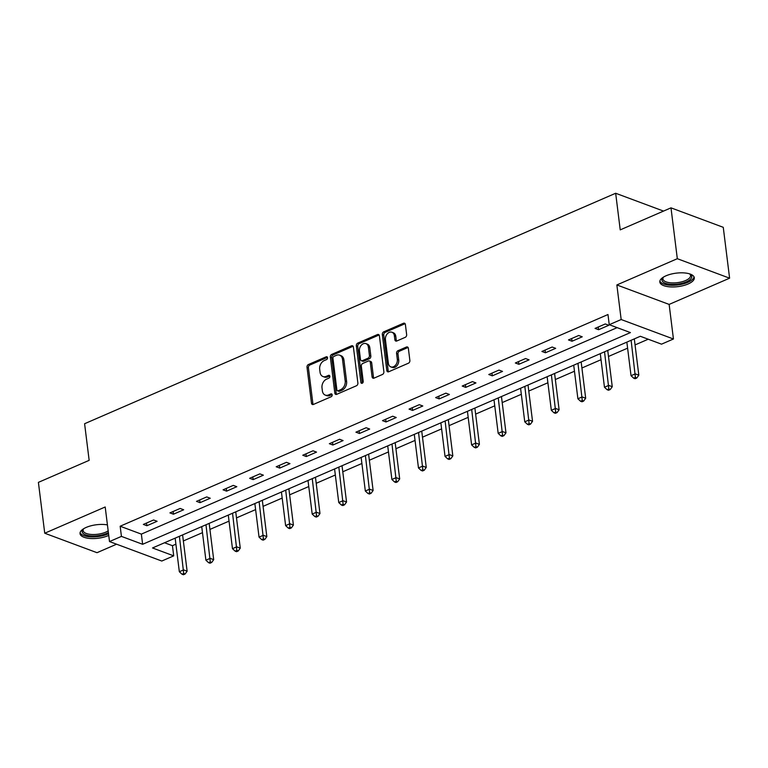 <?xml version="1.0" encoding="UTF-8"?>
<svg xmlns="http://www.w3.org/2000/svg" width="768" height="768" viewBox="0 0 768 768"><rect width="100%" height="100%" fill="white"/><g stroke="black" fill="none" stroke-linecap="round" stroke-linejoin="round"><path stroke-width="1.15" d="M327.533 357.686A1.526 1.123 -69.6 0 0 326.189 356.803L308.429 364.512A2.189 1.613 -69.6 0 0 307.008 367.229L311.482 403.171A2.189 1.613 -69.6 0 0 312.394 404.496A2.189 1.613 -69.6 0 0 313.402 404.448L331.171 396.739A1.526 1.123 -69.6 0 0 330.816 393.936L328.522 394.934A6.998 5.146 -69.6 0 1 325.286 395.107A6.998 5.146 -69.6 0 1 322.378 390.864L322.003 387.869A6.998 5.146 -69.6 0 1 326.554 379.162L328.858 378.163A1.526 1.123 -69.6 0 0 328.502 375.37L326.208 376.368A6.998 5.146 -69.6 0 1 322.973 376.531A6.998 5.146 -69.6 0 1 320.064 372.298L319.69 369.302A6.998 5.146 -69.6 0 1 324.24 360.595L326.544 359.597A1.526 1.123 -69.6 0 0 327.533 357.686M666.038 275.789A17.376 6.797 172.9 0 0 659.818 282.048A17.376 6.797 172.9 0 0 670.109 286.886A17.376 6.797 172.9 0 0 688.08 283.997A17.376 6.797 172.9 0 0 694.301 277.747A17.376 6.797 172.9 0 0 684.019 272.899A17.376 6.797 172.9 0 0 666.038 275.789M107.434 524.899A17.376 6.797 172.9 0 0 86.256 527.395A17.376 6.797 172.9 0 0 80.035 533.654A17.376 6.797 172.9 0 0 90.317 538.493A17.376 6.797 172.9 0 0 108.298 535.603A17.376 6.797 172.9 0 0 108.739 535.411M405.226 337.334A2.189 1.613 -69.6 0 0 406.646 334.618L405.398 324.538A2.189 1.613 -69.6 0 0 404.486 323.213A2.189 1.613 -69.6 0 0 403.478 323.261L383.75 331.824A2.189 1.613 -69.6 0 0 382.32 334.541L386.803 370.483A2.189 1.613 -69.6 0 0 387.706 371.808A2.189 1.613 -69.6 0 0 388.723 371.76L408.451 363.197A2.189 1.613 -69.6 0 0 409.872 360.47L408.355 348.298A2.189 1.613 -69.6 0 0 407.443 346.973A2.189 1.613 -69.6 0 0 406.435 347.021L397.987 350.688A2.189 1.613 -69.6 0 0 396.566 353.405L397.325 359.453A5.846 4.301 -69.6 0 1 395.491 365.242A5.846 4.301 -69.6 0 1 390.806 366.874A5.846 4.301 -69.6 0 1 388.378 363.331L385.43 339.667A5.846 4.301 -69.6 0 1 387.254 333.878A5.846 4.301 -69.6 0 1 391.939 332.246A5.846 4.301 -69.6 0 1 394.378 335.789L394.867 339.734A2.189 1.613 -69.6 0 0 395.77 341.059A2.189 1.613 -69.6 0 0 396.787 341.002L405.226 337.334M609.245 324.701L621.168 319.526L673.44 338.995L661.517 344.17L640.33 336.278L152.515 547.968L173.712 555.859L161.789 561.034L109.507 541.565L121.43 536.39L142.627 544.291L630.432 332.592L609.245 324.701L607.978 314.525L120.163 526.224L121.43 536.39M109.507 541.565L105.197 506.986L44.736 533.222L38.4 482.371L89.155 460.339L84.595 423.725L615.667 193.258L620.227 229.872L670.992 207.85L677.318 258.701L616.858 284.947L621.168 319.526M353.405 347.098A2.189 1.613 -69.6 0 0 352.493 345.773A2.189 1.613 -69.6 0 0 351.475 345.821L331.747 354.384A2.189 1.613 -69.6 0 0 330.326 357.11L334.81 393.053A2.189 1.613 -69.6 0 0 335.712 394.378A2.189 1.613 -69.6 0 0 336.73 394.32L356.458 385.757A2.189 1.613 -69.6 0 0 357.878 383.04L353.405 347.098M357.754 343.104L377.482 334.541A2.189 1.613 -69.6 0 1 378.49 334.493A2.189 1.613 -69.6 0 1 379.402 335.818L383.875 371.76A2.189 1.613 -69.6 0 1 382.454 374.477L374.006 378.144A2.189 1.613 -69.6 0 1 372.998 378.192A2.189 1.613 -69.6 0 1 372.086 376.867L370.272 362.294A2.189 1.613 -69.6 0 0 369.36 360.97A2.189 1.613 -69.6 0 0 368.352 361.027L362.755 363.456A2.189 1.613 -69.6 0 0 361.325 366.173L363.216 381.35A1.526 1.123 -69.6 0 1 360.874 382.368L356.323 345.83A2.189 1.613 -69.6 0 1 357.754 343.104L359.165 343.632L378.893 335.069L377.482 334.541M670.992 207.85L723.264 227.318L729.6 278.179L677.318 258.701M44.736 533.222L97.008 552.691L116.582 544.205M663.533 211.085L615.667 193.258M120.163 526.224L141.36 534.115L617.136 327.638M146.88 525.734L157.104 521.299L153.571 519.984L143.347 524.419L146.88 525.734L146.544 523.037M173.453 514.205L183.677 509.77L180.144 508.454L169.92 512.89L173.453 514.205L173.117 511.498M200.026 502.675L210.25 498.24L206.717 496.925L196.493 501.36L200.026 502.675L199.69 499.968M226.598 491.146L236.813 486.71L233.28 485.395L223.066 489.83L226.598 491.146L226.262 488.438M253.171 479.616L263.386 475.181L259.853 473.866L249.638 478.301L253.171 479.616L252.826 476.909M279.734 468.077L289.958 463.642L286.426 462.326L276.202 466.762L279.734 468.077L279.398 465.379M306.307 456.547L316.531 452.112L312.998 450.797L302.774 455.232L306.307 456.547L305.971 453.85M332.88 445.018L343.094 440.582L339.571 439.267L329.347 443.702L332.88 445.018L332.544 442.32M359.453 433.488L369.667 429.053L366.134 427.738L355.92 432.173L359.453 433.488L359.117 430.79M386.016 421.958L396.24 417.523L392.707 416.208L382.493 420.643L386.016 421.958L385.68 419.251M412.589 410.429L422.813 405.994L419.28 404.678L409.056 409.114L412.589 410.429L412.253 407.722M439.162 398.899L449.386 394.464L445.853 393.149L435.629 397.584L439.162 398.899L438.826 396.192M465.734 387.37L475.949 382.934L472.416 381.619L462.202 386.054L465.734 387.37L465.398 384.662M492.307 375.84L502.522 371.405L498.989 370.09L488.774 374.515L492.307 375.84L491.971 373.133M518.87 364.301L529.094 359.866L525.562 358.55L515.338 362.986L518.87 364.301L518.534 361.603M545.443 352.771L555.667 348.336L552.134 347.021L541.91 351.456L545.443 352.771L545.107 350.074M572.016 341.242L582.24 336.806L578.707 335.491L568.483 339.926L572.016 341.242L571.68 338.544M598.589 329.712L608.803 325.277L605.27 323.962L595.056 328.397L598.589 329.712L598.253 327.014M164.544 542.755L172.445 545.693L175.901 544.186M183.36 540.95L202.474 532.656M209.923 529.421L229.046 521.126M236.496 517.891L255.619 509.597M263.069 506.362L282.182 498.067M289.642 494.832L308.755 486.538M316.214 483.302L335.328 475.008M342.778 471.773L361.901 463.478M369.35 460.243L388.474 451.939M395.923 448.714L415.037 440.41M422.496 437.174L441.61 428.88M449.069 425.645L468.182 417.35M475.632 414.115L494.755 405.821M502.205 402.586L521.318 394.291M528.778 391.056L547.891 382.762M555.35 379.526L574.464 371.232M581.914 367.997L601.037 359.702M608.486 356.467L627.61 348.163M635.059 344.928L648.221 339.216M616.858 284.947L669.139 304.416L729.6 278.179M669.139 304.416L673.44 338.995M172.445 545.693L173.712 555.859M141.36 534.115L142.627 544.291M322.973 376.531L324.384 377.059A6.998 5.146 -69.6 0 0 327.619 376.896L326.208 376.368M329.779 375.955L327.619 376.896M325.286 395.107L326.698 395.626A6.998 5.146 -69.6 0 0 329.933 395.462L328.522 394.934M332.093 394.522L329.933 395.462M327.466 357.389L309.84 365.03A2.189 1.613 -69.6 0 0 308.419 367.757L312.893 403.699A2.189 1.613 -69.6 0 0 313.19 404.515M353.107 346.272A2.189 1.613 -69.6 0 0 352.896 346.349L333.168 354.912A2.189 1.613 -69.6 0 0 331.738 357.638L336.221 393.581A2.189 1.613 -69.6 0 0 336.509 394.397M333.936 356.381A1.526 1.123 -69.6 0 0 332.947 358.291L336.874 389.837A1.526 1.123 -69.6 0 0 338.218 390.73L340.637 389.674A6.998 5.146 -69.6 0 0 345.197 380.966L342.509 359.405A6.998 5.146 -69.6 0 0 339.6 355.162A6.998 5.146 -69.6 0 0 336.365 355.334L333.936 356.381M337.507 390.768L338.918 391.296A1.526 1.123 -69.6 0 0 339.629 391.258L338.218 390.73M339.6 355.162L341.011 355.69A6.998 5.146 -69.6 0 1 343.92 359.923L346.608 381.494A6.998 5.146 -69.6 0 1 342.058 390.202L339.629 391.258M369.36 360.97L370.781 361.498A2.189 1.613 -69.6 0 1 371.683 362.822L373.498 377.395A2.189 1.613 -69.6 0 0 373.795 378.221M359.165 343.632A2.189 1.613 -69.6 0 0 357.734 346.349L362.294 382.896A1.526 1.123 -69.6 0 0 362.362 383.194M368.39 347.174A5.846 4.301 -69.6 0 0 365.962 343.632A5.846 4.301 -69.6 0 0 361.267 345.254A5.846 4.301 -69.6 0 0 359.443 351.053L360.48 359.386A2.189 1.613 -69.6 0 0 361.392 360.71A2.189 1.613 -69.6 0 0 362.4 360.662L368.006 358.224A2.189 1.613 -69.6 0 0 369.427 355.507L368.39 347.174L369.802 347.693A5.846 4.301 -69.6 0 0 367.373 344.16L365.962 343.632M361.392 360.71L362.803 361.238A2.189 1.613 -69.6 0 0 363.811 361.181L362.4 360.662M369.802 347.693L370.838 356.035A2.189 1.613 -69.6 0 1 369.418 358.752L363.811 361.181M391.939 332.246L393.35 332.774A5.846 4.301 -69.6 0 1 395.789 336.317L396.278 340.262A2.189 1.613 -69.6 0 0 396.566 341.078M390.806 366.874L392.218 367.402A5.846 4.301 -69.6 0 0 396.902 365.77A5.846 4.301 -69.6 0 0 398.736 359.971L397.325 359.453M408.067 347.472A2.189 1.613 -69.6 0 0 407.846 347.549L399.408 351.216A2.189 1.613 -69.6 0 0 397.978 353.933L398.736 359.971M405.101 323.712A2.189 1.613 -69.6 0 0 404.89 323.789L385.162 332.352A2.189 1.613 -69.6 0 0 383.741 335.069L388.214 371.011A2.189 1.613 -69.6 0 0 388.502 371.837M175.152 538.147L179.338 571.728L183.59 569.885L187.123 571.2L182.602 534.912M183.706 573.475L181.997 574.214L183.418 574.742L185.117 574.003L183.706 573.475L179.405 536.294M181.997 574.214L179.338 571.728M187.123 571.2L185.117 574.003M108.384 532.55A15.034 5.885 -7.1 0 1 91.882 535.968A15.034 5.885 -7.1 0 1 83.261 529.075A15.034 5.885 -7.1 0 1 83.501 528.826M83.664 528.73A13.92 5.443 172.9 0 0 83.126 530.582A13.92 5.443 172.9 0 0 92.141 534.499A13.92 5.443 172.9 0 0 108.173 530.87M80.093 532.637A17.261 6.749 172.9 0 0 91.114 536.88A17.261 6.749 172.9 0 0 108.528 533.722M689.76 273.926A15.034 5.885 -7.1 0 1 690.058 274.109A15.034 5.885 -7.1 0 1 686.4 281.818A15.034 5.885 -7.1 0 1 668.006 283.968A15.034 5.885 -7.1 0 1 663.043 277.469A15.034 5.885 -7.1 0 1 663.293 277.219M663.446 277.123A13.92 5.443 172.9 0 0 662.918 278.976A13.92 5.443 172.9 0 0 671.155 282.854A13.92 5.443 172.9 0 0 685.565 280.541A13.92 5.443 172.9 0 0 690.547 275.53A13.92 5.443 172.9 0 0 689.578 273.869M659.885 281.03A17.261 6.749 172.9 0 0 670.694 285.264A17.261 6.749 172.9 0 0 687.811 282.346A17.261 6.749 172.9 0 0 693.994 276.778M201.725 526.618L205.901 560.198L210.163 558.355L213.696 559.67L209.174 523.382M210.278 561.946L208.57 562.685L209.981 563.213L211.69 562.474L210.278 561.946L205.978 524.765M208.57 562.685L205.901 560.198M213.696 559.67L211.69 562.474M228.288 515.088L232.474 548.669L236.736 546.826L240.269 548.141L235.747 511.853M236.842 550.416L235.142 551.155L236.554 551.683L238.262 550.944L236.842 550.416L232.55 513.235M235.142 551.155L232.474 548.669M240.269 548.141L238.262 550.944M254.861 503.558L259.046 537.139L263.299 535.296L266.832 536.611L262.32 500.323M263.414 538.886L261.715 539.626L263.126 540.154L264.826 539.414L263.414 538.886L259.123 501.706M261.715 539.626L259.046 537.139M266.832 536.611L264.826 539.414M281.434 492.019L285.619 525.61L289.872 523.757L293.405 525.082L288.883 488.794M289.987 527.357L288.278 528.096L289.699 528.624L291.398 527.885L289.987 527.357L285.696 490.176M288.278 528.096L285.619 525.61M293.405 525.082L291.398 527.885M308.006 480.49L312.192 514.08L316.445 512.227L319.978 513.542L315.456 477.254M316.56 515.827L314.851 516.566L316.262 517.085L317.971 516.346L316.56 515.827L312.259 478.646M314.851 516.566L312.192 514.08M319.978 513.542L317.971 516.346M334.579 468.96L338.755 502.55L343.018 500.698L346.55 502.013L342.029 465.725M343.123 504.298L341.424 505.037L342.835 505.555L344.544 504.816L343.123 504.298L338.832 467.117M341.424 505.037L338.755 502.55M346.55 502.013L344.544 504.816M361.142 457.43L365.328 491.021L369.59 489.168L373.123 490.483L368.602 454.195M369.696 492.758L367.997 493.498L369.408 494.026L371.107 493.286L369.696 492.758L365.405 455.587M367.997 493.498L365.328 491.021M373.123 490.483L371.107 493.286M387.715 445.901L391.901 479.482L396.154 477.638L399.686 478.954L395.174 442.666M396.269 481.229L394.57 481.968L395.981 482.496L397.68 481.757L396.269 481.229L391.978 444.058M394.57 481.968L391.901 479.482M399.686 478.954L397.68 481.757M414.288 434.371L418.474 467.952L422.726 466.109L426.259 467.424L421.738 431.136M422.842 469.699L421.133 470.438L422.554 470.966L424.253 470.227L422.842 469.699L418.541 432.518M421.133 470.438L418.474 467.952M426.259 467.424L424.253 470.227M440.861 422.842L445.037 456.422L449.299 454.579L452.832 455.894L448.31 419.606M449.414 458.17L447.706 458.909L449.117 459.437L450.826 458.698L449.414 458.17L445.114 420.989M447.706 458.909L445.037 456.422M452.832 455.894L450.826 458.698M467.424 411.312L471.61 444.893L475.872 443.05L479.405 444.365L474.883 408.077M475.978 446.64L474.278 447.379L475.69 447.907L477.398 447.168L475.978 446.64L471.686 409.459M474.278 447.379L471.61 444.893M479.405 444.365L477.398 447.168M493.997 399.782L498.182 433.363L502.445 431.52L505.978 432.835L501.456 396.547M502.55 435.11L500.851 435.85L502.262 436.378L503.962 435.638L502.55 435.11L498.259 397.93M500.851 435.85L498.182 433.363M505.978 432.835L503.962 435.638M520.57 388.243L524.755 421.834L529.008 419.981L532.541 421.296L528.019 385.008M529.123 423.581L527.424 424.32L528.835 424.848L530.534 424.109L529.123 423.581L524.832 386.4M527.424 424.32L524.755 421.834M532.541 421.296L530.534 424.109M547.142 376.714L551.328 410.304L555.581 408.451L559.114 409.766L554.592 373.478M555.696 412.051L553.987 412.79L555.408 413.309L557.107 412.57L555.696 412.051L551.395 374.87M553.987 412.79L551.328 410.304M559.114 409.766L557.107 412.57M573.715 365.184L577.891 398.774L582.154 396.922L585.686 398.237L581.165 361.949M582.269 400.512L580.56 401.251L581.971 401.779L583.68 401.04L582.269 400.512L577.968 363.341M580.56 401.251L577.891 398.774M585.686 398.237L583.68 401.04M600.278 353.654L604.464 387.245L608.726 385.392L612.259 386.707L607.738 350.419M608.832 388.982L607.133 389.722L608.544 390.25L610.253 389.51L608.832 388.982L604.541 351.811M607.133 389.722L604.464 387.245M612.259 386.707L610.253 389.51M626.851 342.125L631.037 375.706L635.299 373.862L638.822 375.178L634.31 338.89M635.405 377.453L633.706 378.192L635.117 378.72L636.816 377.981L635.405 377.453L631.114 340.272M633.706 378.192L631.037 375.706M638.822 375.178L636.816 377.981M327.408 357.254L326.189 356.803M332.035 394.397L330.816 393.936M329.722 375.821L328.502 375.37M312.893 403.699L311.482 403.171M308.419 367.757L307.008 367.229M309.84 365.03L308.429 364.512M336.221 393.581L334.81 393.053M331.738 357.638L330.326 357.11M333.168 354.912L331.747 354.384M352.896 346.349L351.475 345.821M342.058 390.202L340.637 389.674M346.608 381.494L345.197 380.966M343.92 359.923L342.509 359.405M373.498 377.395L372.086 376.867M371.683 362.822L370.272 362.294M362.294 382.896L360.874 382.368M357.734 346.349L356.323 345.83M369.418 358.752L368.006 358.224M370.838 356.035L369.427 355.507M396.278 340.262L394.867 339.734M395.789 336.317L394.378 335.789M397.978 353.933L396.566 353.405M399.408 351.216L397.987 350.688M407.846 347.549L406.435 347.021M388.214 371.011L386.803 370.483M383.741 335.069L382.32 334.541M385.162 332.352L383.75 331.824M404.89 323.789L403.478 323.261"/></g></svg>
